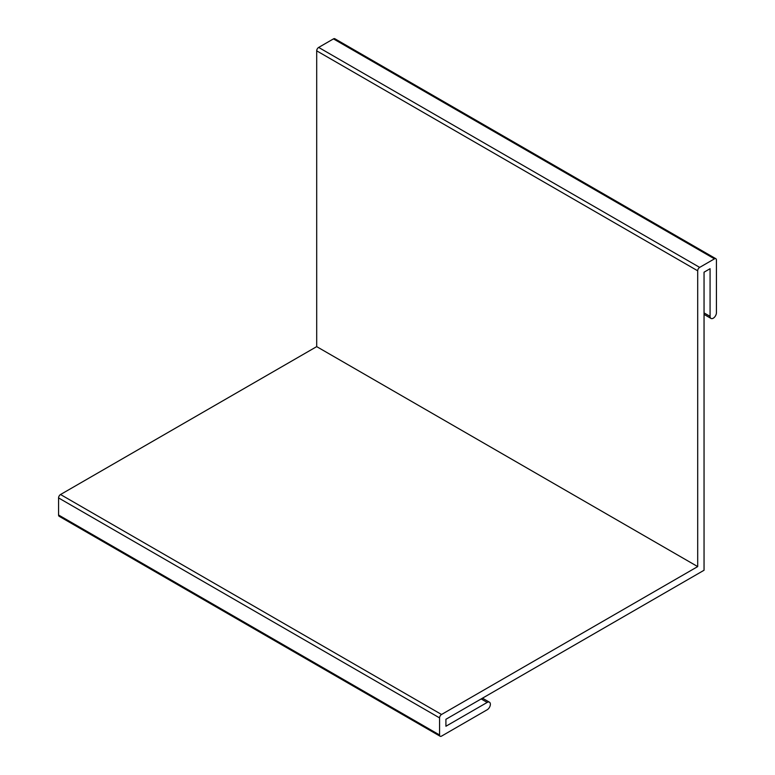 <?xml version="1.0" encoding="UTF-8"?>
<svg xmlns="http://www.w3.org/2000/svg" width="775" height="775" viewBox="0 0 775 775"><rect width="100%" height="100%" fill="white"/><g stroke="black" fill="none" stroke-linecap="round" stroke-linejoin="round"><path stroke-width="1.16" d="M439.57 717.892A2.78 1.608 -60 0 1 441.537 714.482L697.694 566.593L697.694 270.804A2.78 1.608 -60 0 1 699.66 267.394L714.463 258.85A2.78 1.608 -60 0 1 715.848 258.714A2.78 1.608 -60 0 1 716.429 259.993L716.429 312.713A4.485 2.596 -60 0 1 714.463 317.227A4.485 2.596 -60 0 1 711.004 318.428A4.485 2.596 -60 0 1 710.074 316.374L710.074 268.712L704.049 272.199L704.049 570.255L445.916 719.287L445.916 726.252L487.194 702.421A4.485 2.596 -60 0 1 489.442 702.198A4.485 2.596 -60 0 1 490.129 705.792A4.485 2.596 -60 0 1 487.194 709.755L441.537 736.114A2.78 1.608 -60 0 1 440.142 736.25A2.78 1.608 -60 0 1 439.57 734.971L439.57 717.892L58.571 497.928L58.571 515.007A2.78 1.608 120 0 0 59.152 516.286L440.142 736.25M715.848 258.714L334.858 38.75A2.78 1.608 120 0 0 333.463 38.886L318.67 47.43A2.78 1.608 120 0 0 316.694 50.84L316.694 346.628L60.537 494.518A2.78 1.608 120 0 0 58.571 497.928M316.694 346.628L697.694 566.593M441.537 714.482L60.537 494.518M316.694 50.84L697.694 270.804M699.66 267.394L318.67 47.43M333.463 38.886L714.463 258.85M710.074 316.374L704.049 312.897M481.159 698.934L487.194 702.421M439.57 734.971L58.571 515.007M704.049 314.408L711.004 318.428M482.476 698.178L489.442 702.198"/></g></svg>

